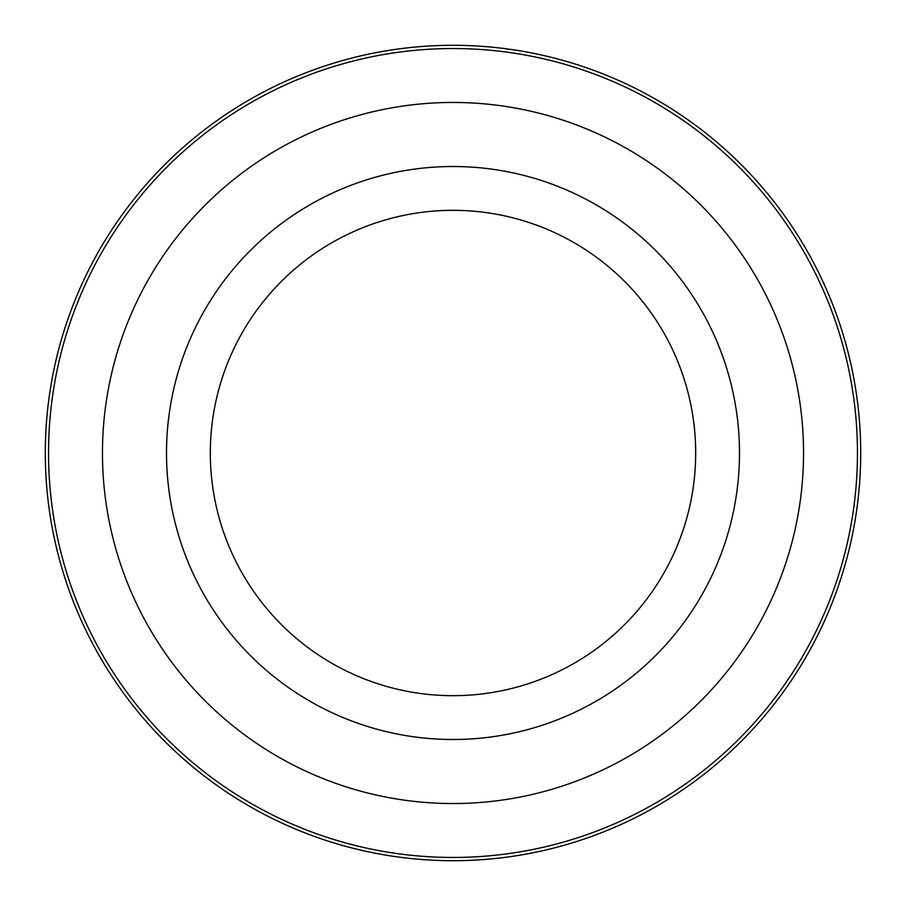 <?xml version="1.0" encoding="UTF-8"?>
<svg xmlns="http://www.w3.org/2000/svg" width="906" height="906" viewBox="0 0 906 906"><rect width="100%" height="100%" fill="white"/><g stroke="black" fill="none" stroke-linecap="round" stroke-linejoin="round"><path stroke-width="1.36" d="M302.128 828.265A404.461 404.461 0 0 0 825.038 294.325A404.461 404.461 0 0 0 48.539 453A404.461 404.461 0 0 0 302.128 828.265L294.325 825.038M533.894 111.925L540.633 113.59M372.106 111.925L365.367 113.59M611.675 80.962L603.872 77.735M302.128 77.735L294.325 80.962M80.962 294.325L77.735 302.128M77.735 603.872L80.962 611.675M603.872 828.265L611.675 825.038M825.038 611.675L828.265 603.872M828.265 302.128L825.038 294.325M111.925 533.894L113.59 540.633M111.925 372.106L113.59 365.367M372.106 794.075L365.367 792.41M533.894 794.075L540.633 792.41M794.075 372.106L792.41 365.367M794.075 533.894L792.41 540.633M210.317 453A242.683 242.683 0 0 0 574.336 663.169A242.683 242.683 0 0 0 574.336 242.831A242.683 242.683 0 0 0 210.317 453M453 739.5A286.5 286.5 0 0 0 701.108 309.75A286.5 286.5 0 0 0 204.892 309.75A286.5 286.5 0 0 0 453 739.5M102.469 453A350.531 350.531 0 0 0 628.266 756.578A350.531 350.531 0 0 0 628.266 149.422A350.531 350.531 0 0 0 102.469 453M45.3 453A407.7 407.7 0 0 0 656.85 806.08A407.7 407.7 0 0 0 656.85 99.92A407.7 407.7 0 0 0 45.3 453"/></g></svg>
